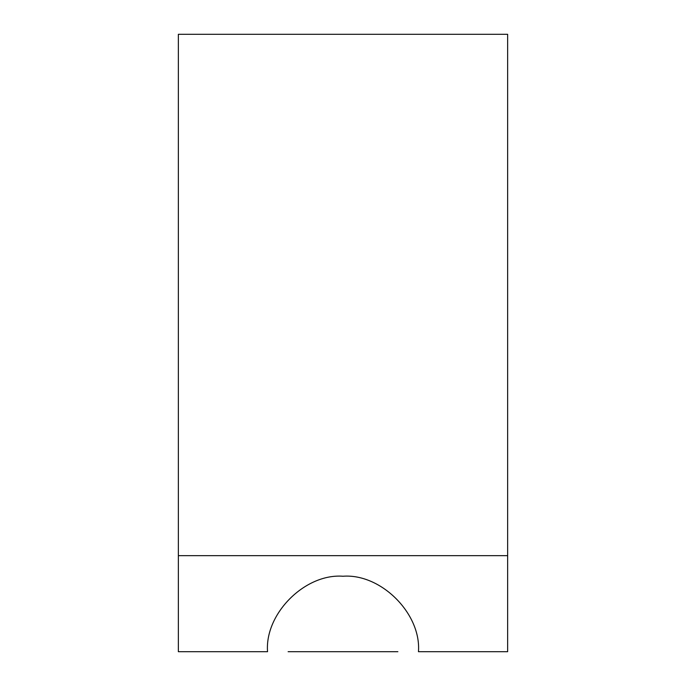 <?xml version="1.0" encoding="UTF-8"?>
<svg xmlns="http://www.w3.org/2000/svg" width="686" height="686" viewBox="0 0 686 686"><rect width="100%" height="100%" fill="white"/><g stroke="black" fill="none" stroke-linecap="round" stroke-linejoin="round"><path stroke-width="1.03" d="M178.36 555.66L178.36 651.7L267.54 651.7C264.667 613.738 304.961 573.359 343 576.24C380.953 573.359 421.341 613.67 418.46 651.7L507.64 651.7L507.64 34.3L178.36 34.3L178.36 555.66L507.64 555.66M288.12 651.7L397.88 651.7"/></g></svg>
